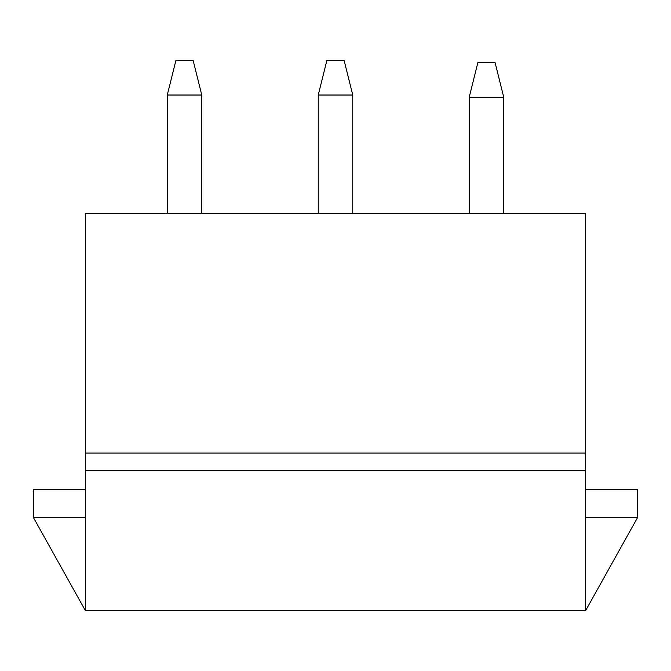 <?xml version="1.0" encoding="UTF-8"?>
<svg xmlns="http://www.w3.org/2000/svg" width="671" height="671" viewBox="0 0 671 671"><rect width="100%" height="100%" fill="white"/><g stroke="black" fill="none" stroke-linecap="round" stroke-linejoin="round"><path stroke-width="1.01" d="M477.844 62.663L495.106 62.663L503.728 97.178L469.222 97.178L477.844 62.663M469.222 213.638L469.222 97.178M503.728 213.638L503.728 97.178M326.869 60.507L344.131 60.507L352.753 95.022L318.247 95.022L326.869 60.507M318.247 213.638L318.247 95.022M352.753 213.638L352.753 95.022M175.894 60.507L193.156 60.507L201.778 95.022L167.272 95.022L175.894 60.507M167.272 213.638L167.272 95.022M201.778 213.638L201.778 95.022M85.309 489.713L33.55 489.713L33.55 517.752L85.309 610.493L585.691 610.493L585.691 213.638L85.309 213.638L85.309 453.042L585.691 453.042M85.309 453.042L85.309 470.296L585.691 470.296M85.309 610.493L85.309 470.296M585.691 610.493L637.45 517.752L637.45 489.713L585.691 489.713M637.45 517.752L585.691 517.752M33.55 517.752L85.309 517.752"/></g></svg>

